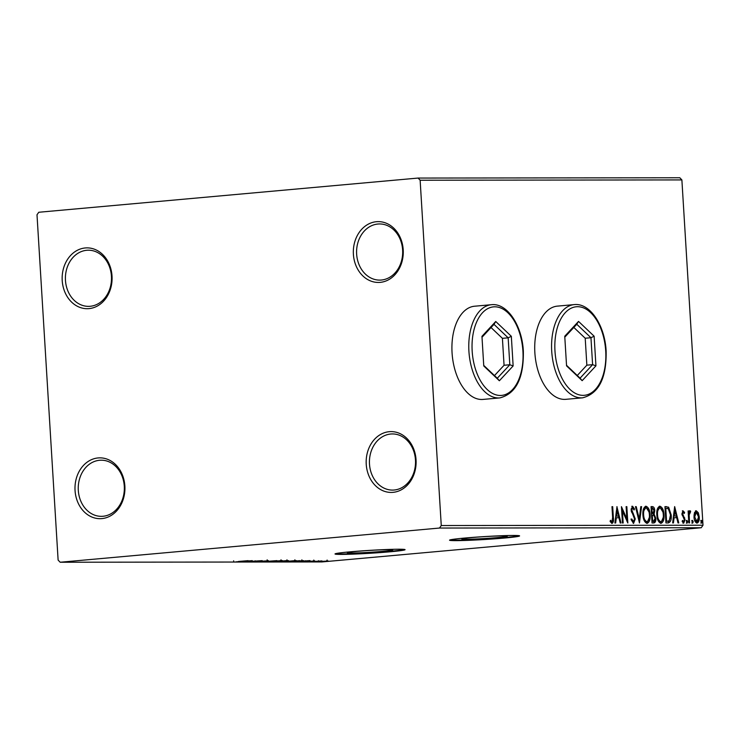 <?xml version="1.0" encoding="UTF-8"?>
<svg xmlns="http://www.w3.org/2000/svg" width="740" height="740" viewBox="0 0 740 740"><rect width="100%" height="100%" fill="white"/><g stroke="black" fill="none" stroke-linecap="round" stroke-linejoin="round"><path stroke-width="1.11" d="M351.38 553.039A22.764 0.944 176.5 0 0 376.854 551.846A22.764 0.944 176.5 0 0 392.736 549.968A22.764 0.944 176.5 0 0 388.657 549.672A22.764 0.944 176.5 0 0 363.183 550.865A22.764 0.944 176.5 0 0 347.291 552.743A22.764 0.944 176.5 0 0 351.38 553.039M465.904 539.266A22.764 0.944 176.5 0 0 491.379 538.073A22.764 0.944 176.5 0 0 507.27 536.195A22.764 0.944 176.5 0 0 503.182 535.899A22.764 0.944 176.5 0 0 477.707 537.092A22.764 0.944 176.5 0 0 461.825 538.97A22.764 0.944 176.5 0 0 465.904 539.266M455.84 540.635A35.094 1.462 176.5 0 0 495.115 538.803A35.094 1.462 176.5 0 0 519.6 535.908A35.094 1.462 176.5 0 0 513.31 535.455A35.094 1.462 176.5 0 0 474.035 537.296A35.094 1.462 176.5 0 0 449.541 540.191A35.094 1.462 176.5 0 0 455.84 540.635M449.985 539.932A35.094 1.462 176.5 0 0 455.812 540.172A35.094 1.462 176.5 0 0 492.368 538.526A35.094 1.462 176.5 0 0 519.138 535.705M341.307 554.408A35.094 1.462 176.5 0 0 380.582 552.567A35.094 1.462 176.5 0 0 405.076 549.681A35.094 1.462 176.5 0 0 398.777 549.228A35.094 1.462 176.5 0 0 359.501 551.069A35.094 1.462 176.5 0 0 335.017 553.964A35.094 1.462 176.5 0 0 341.307 554.408M335.451 553.705A35.094 1.462 176.5 0 0 341.279 553.946A35.094 1.462 176.5 0 0 377.844 552.299A35.094 1.462 176.5 0 0 404.604 549.469M366.235 464.267A30.414 24.975 -90.1 0 0 392.996 492.35A30.414 24.975 -90.1 0 0 416.046 459.771A30.414 24.975 -90.1 0 0 389.286 431.688A30.414 24.975 -90.1 0 0 366.235 464.267M415.464 459.947A28.074 23.051 89.9 0 1 392.514 490.093A28.074 23.051 89.9 0 1 369.491 464.091A28.074 23.051 89.9 0 1 392.45 433.945A28.074 23.051 89.9 0 1 415.464 459.947M353.396 254.282A30.414 24.975 -90.1 0 0 380.157 282.365A30.414 24.975 -90.1 0 0 403.207 249.787A30.414 24.975 -90.1 0 0 376.447 221.704A30.414 24.975 -90.1 0 0 353.396 254.282M402.625 249.963A28.074 23.051 89.9 0 1 379.666 280.108A28.074 23.051 89.9 0 1 356.643 254.107A28.074 23.051 89.9 0 1 379.601 223.952A28.074 23.051 89.9 0 1 402.625 249.963M62.216 280.534A30.414 24.975 -90.1 0 0 88.967 308.617A30.414 24.975 -90.1 0 0 112.017 276.039A30.414 24.975 -90.1 0 0 85.257 247.956A30.414 24.975 -90.1 0 0 62.216 280.534M111.435 276.214A28.074 23.051 89.9 0 1 88.486 306.36A28.074 23.051 89.9 0 1 65.462 280.358A28.074 23.051 89.9 0 1 88.421 250.213A28.074 23.051 89.9 0 1 111.435 276.214M75.055 490.518A30.414 24.975 -90.1 0 0 101.815 518.601A30.414 24.975 -90.1 0 0 124.866 486.023A30.414 24.975 -90.1 0 0 98.106 457.94A30.414 24.975 -90.1 0 0 75.055 490.518M124.283 486.199A28.074 23.051 89.9 0 1 101.325 516.344A28.074 23.051 89.9 0 1 78.301 490.343A28.074 23.051 89.9 0 1 101.26 460.197A28.074 23.051 89.9 0 1 124.283 486.199M474.571 306.221A46.796 26.64 84.8 0 0 452.066 352.86A46.796 26.64 84.8 0 0 482.98 399.424L499.833 397.907A46.796 26.64 -95.2 0 1 468.92 351.334A46.796 26.64 -95.2 0 1 491.434 304.704L474.571 306.221M557.368 306.129A46.796 26.64 84.8 0 0 534.863 352.758A46.796 26.64 84.8 0 0 565.767 399.332L582.63 397.815A46.796 26.64 -95.2 0 1 551.716 351.241A46.796 26.64 -95.2 0 1 574.221 304.603L557.368 306.129M418.082 178.062L38.776 212.26L37 214.767L58.118 560.078L60.181 562.243L439.486 528.046L441.262 525.539L420.135 180.227L418.082 178.062L679.82 177.757L681.882 179.922L420.135 180.227M694.425 512.737L696.248 510.757L698.301 512.727L699.263 516.964C699.485 520.35 698.736 522.403 696.997 523.115C695.174 522.412 694.176 520.359 693.981 516.973L694.425 512.737M688.838 522.912L688.107 510.979L688.829 510.979L688.931 512.737L690.059 510.766L690.633 511.174L690.374 512.45L689.171 514.809L689.551 522.912L688.838 522.912M682.974 510.785L684.602 512.469L684.241 513.495L683.242 512.237L682.65 513.847L685.046 519.684L683.732 523.134L682.16 521.515L682.502 520.405L683.566 521.663L684.324 519.739L681.929 513.912L683.029 510.785M668.118 522.94L665.945 522.94L664.946 506.613L668.627 507.196L671.208 514.975C671.606 519.684 670.579 522.338 668.118 522.94L668.433 522.921M652.042 522.958L651.043 506.623L652.365 506.623C653.799 506.743 654.595 508.093 654.771 510.665L654.105 514.143L655.834 518.315C655.991 521.015 655.353 522.56 653.91 522.958L652.042 522.958M639.462 522.967L635.466 506.641L636.243 506.641L639.277 519.027L640.794 506.641L641.58 506.632L639.462 522.967M623.163 522.995L622.442 522.995L621.443 506.66L626.863 518.832L626.114 506.65L626.836 506.65L627.835 522.986L622.414 510.841L623.163 522.995M612.637 517.538L611.971 506.669L612.692 506.669L613.368 517.695C613.839 520.664 613.386 522.57 612.008 523.421L610.13 521.543L610.417 520.285L611.897 521.746L612.637 517.538M441.262 525.539L703 525.234L681.882 179.922M616.892 506.669L620.999 522.995L620.222 522.995L618.936 517.76L616.318 517.76L615.671 522.995L614.894 523.004L617.012 506.669M631.007 519.073L632.635 521.793L633.403 521.719L634.541 518.953L631.118 510.045L632.552 506.225L634.532 508.99L634.032 509.999L632.645 507.899L631.831 509.971L635.262 518.971L633.56 523.402L631.239 519.832L631.775 518.999L633.459 521.719L632.737 521.783M632.645 507.899L631.877 507.973L632.645 507.899M642.921 514.874C642.579 510.212 643.587 507.326 645.937 506.216C648.471 507.215 649.868 510.073 650.109 514.79C650.432 519.452 649.415 522.32 647.047 523.384C644.549 522.357 643.171 519.526 642.921 514.874M656.824 514.855C656.482 510.202 657.49 507.307 659.84 506.197C662.374 507.196 663.762 510.054 664.011 514.772C664.335 519.434 663.318 522.301 660.949 523.365C658.452 522.338 657.074 519.508 656.824 514.855M674.658 506.595L678.765 522.93L677.988 522.93L676.702 517.695L674.075 517.695L673.437 522.93L672.66 522.93L674.658 506.595M686.489 521.765L687.007 520.405L687.682 521.765L687.173 523.125L686.489 521.765M692.002 521.755L692.52 520.396L693.195 521.755L692.686 523.115L692.002 521.755M700.993 521.746L701.502 520.387L702.186 521.746L701.668 523.106L700.993 521.746M317.784 561.595L328.255 561.013L317.099 561.734M309.81 561.78L321.965 560.911L309.81 561.78M314.805 560.883L304.529 561.799L314.787 560.883M303.493 560.633L286.926 561.808L303.557 560.661M287.749 560.615L273.023 561.817L288.6 560.652M260.434 561.836L276.964 560.624L260.434 561.836M244.135 561.854L262.219 560.643L244.135 561.79M238.437 561.466L248.085 560.661L238.437 561.466M233.794 561.669L233.627 560.809M60.181 562.243L321.918 561.938L701.224 527.74L439.486 528.046M252.275 560.652L235.866 561.864L252.275 560.652M254.153 561.725L267.843 560.809L254.995 561.614M256.262 561.549L255.485 561.752M268.315 560.606L267.834 560.615M281.7 560.587L267.658 561.854L282.643 560.652M267.639 561.595L266.742 561.799M295.602 560.568L281.561 561.845L296.546 560.633M281.542 561.577L280.645 561.78M310.042 560.587L293.632 561.799L310.042 560.587M308.478 561.697L307.96 561.752M310.199 561.595L309.671 561.614M313.991 561.688L313.473 561.743M315.712 561.586L315.185 561.605M322.982 561.679L322.464 561.734M324.703 561.577L324.175 561.595M703 525.234L701.224 527.74M245.606 561.346L249.103 560.948L245.606 561.346M277.574 561.216L269.009 561.734L277.574 561.216M280.987 559.829L281.043 560.763L280.349 560.615M268.241 560.754L268.296 561.688L269.009 561.734M285.844 560.911L281.478 561.124L286.51 560.615M280.469 561.244L275.114 561.697L280.46 561.151M281.44 561.059L281.524 560.356M291.477 561.207L282.911 561.716L291.477 561.207M294.89 559.819L294.946 560.754L294.252 560.596M282.144 560.735L282.199 561.669L282.911 561.716M299.682 560.716L289.016 561.679L299.672 560.652M301.837 560.596L301.874 559.847M303.372 561.281L306.869 560.874L303.372 561.281M324.749 561.327L318.996 561.679L324.749 561.327M327.126 560.078L326.729 560.902M318.459 560.707L318.996 561.679M611.98 506.734L612.692 506.669M612.692 520.35L611.712 523.374M610.223 521.117L611.416 521.515M610.648 521.58L611.897 521.746M616.67 508.473L618.464 515.826M615.754 516.159L618.529 516.085L617.188 510.6L616.42 510.674L615.754 516.159L618.529 516.085L619.389 519.6M614.912 523.004L615.551 517.834L616.318 517.76M617.188 510.6L616.522 516.085M621.545 508.399L626.096 518.907L626.863 518.832M626.123 506.715L626.836 506.65M626.808 518.842L626.965 521.349M621.702 510.905L622.414 510.841M631.784 506.299L633.764 509.055L634.532 508.99M631.886 507.973L631.109 509.055M631.118 510.036L631.831 509.971M631.266 511.248L631.627 512.154L632.395 512.08M631.627 512.154L632.617 513.773L633.385 513.708M632.617 513.773L634.3 517.639M634.541 519.036L635.262 518.971M634.504 520.016L633.255 523.346M635.484 506.715L636.243 506.641M637.103 513.32L638.509 519.101L639.277 519.027M639.036 521.238L640.812 506.706L641.58 506.632M645.428 506.299L648.962 511.904M649.387 514.855L650.109 514.79M649.35 517.38L646.816 523.365M643.356 518.019L646.409 521.755M645.595 507.991L642.921 512.173M646.149 521.774L646.917 521.709C648.841 520.858 649.665 518.555 649.387 514.781C649.193 511.053 648.092 508.75 646.076 507.89L645.178 507.964M645.308 507.954L645.844 507.908M642.921 514.929L643.634 514.864C643.828 518.583 644.929 520.858 646.917 521.709L646.298 521.765M646.076 507.89C644.179 508.796 643.365 511.118 643.634 514.864M651.052 506.697L653.836 509.416M654.049 510.73L654.771 510.665M653.994 512.015L653.337 514.217L654.105 514.143M653.337 514.217L654.863 516.918M655.122 518.379L655.834 518.315M655.085 519.415L653.568 522.958M652.717 521.349L653.485 521.284L655.113 518.315L653.809 515.401L652.292 515.207L652.662 521.284L651.94 521.349L653.189 521.312M651.783 513.606L652.551 513.532L654.049 510.702L652.615 508.297L651.866 508.297L652.19 513.532L651.468 513.597L652.208 513.56M651.154 508.362L651.866 508.297M651.57 515.271L652.292 515.207M659.331 506.28L662.864 511.886M663.29 514.837L664.011 514.772M663.253 517.362L660.718 523.346M657.259 518.009L660.311 521.737M659.497 507.973L656.824 512.154M660.052 521.755L660.82 521.691C662.744 520.849 663.567 518.537 663.29 514.772C663.096 511.035 661.986 508.732 659.978 507.871L659.081 507.945M659.211 507.936L659.747 507.89M656.824 514.91L657.536 514.846C657.731 518.564 658.831 520.849 660.82 521.691L660.2 521.755M659.978 507.871C658.082 508.778 657.268 511.099 657.536 514.846M664.955 506.678L668.627 507.196M667.859 507.261L670.052 511.932M670.495 515.04L671.208 514.975M670.459 517.639L668.007 522.94M666.564 521.33L669.228 520.849L670.495 514.975L668.34 508.741L665.769 508.288L666.564 521.265L667.332 521.265L666.564 521.265M665.057 508.343L665.769 508.288M674.436 508.408L676.231 515.752M673.52 516.095L676.295 516.021L674.954 510.535L674.186 510.609L673.52 516.095L676.295 516.021L677.155 519.535M672.679 522.93L673.317 517.769L674.075 517.695M674.954 510.535L674.288 516.021M682.345 510.841L683.834 512.543L684.602 512.469M682.89 514.929L682.123 515.003L681.882 513.921L682.474 512.311L683.242 512.237M681.929 513.912L682.65 513.847M682.123 515.003L683.927 517.908L684.694 517.834M683.927 517.908L684.278 519.748L682.974 523.199M684.324 519.748L685.046 519.684M682.215 521.339L683.566 521.663M686.239 520.47L686.923 521.83L687.682 521.765M686.923 521.83L686.405 523.199M688.107 511.044L688.829 510.979M688.219 512.802L688.931 512.737M689.301 510.841L690.633 511.174M689.865 511.248L689.652 512.265M689.005 512.432L690.032 512.237M689.264 512.302L688.404 514.874L689.171 514.809M688.404 514.874L688.394 515.743M691.752 520.47L692.437 521.83L693.195 521.755M692.437 521.83L691.918 523.189M695.48 510.831L697.533 512.792L698.301 512.727M697.533 512.792L698.153 514.633M698.542 517.029L699.263 516.964M698.486 518.943L696.729 523.087M694.37 519.535L696.266 521.709M696.22 512.237L695.498 512.302L693.99 515.077M696.146 521.719L696.904 521.645L698.542 516.973L696.331 512.228L695.498 512.302M693.99 517.047L694.703 516.982L696.978 521.645L696.211 521.709M696.331 512.228L694.703 516.982M700.743 520.451L701.418 521.82L702.186 521.746M701.418 521.82L700.91 523.18M483.766 365.967L481.953 336.33L495.735 321.493L511.331 336.293L513.144 365.93L499.361 380.767L483.766 365.967M483.729 365.384L497.28 378.242L509.814 364.755L508.158 337.819L493.987 324.361L482.008 337.255M494.477 375.587L504.06 365.273L502.414 338.337L508.158 337.819L511.331 336.293M502.414 338.337L491.036 327.533M504.06 365.273L509.814 364.755L513.144 365.93M499.361 380.767L497.28 378.242M493.987 324.361L495.735 321.493M566.562 365.875L564.75 336.238L578.532 321.401L594.127 336.2L595.941 365.838L582.158 380.675L566.562 365.875M566.526 365.292L580.077 378.149L592.601 364.663L590.955 337.718L576.784 324.268L564.805 337.153M577.274 375.495L586.857 365.181L585.211 338.245L590.955 337.718L594.127 336.2M585.211 338.245L573.833 327.441M586.857 365.181L592.601 364.663L595.941 365.838M582.158 380.675L580.077 378.149M576.784 324.268L578.532 321.401M612.655 517.76L613.368 517.695M651.598 506.697L652.365 506.623M665.593 506.678L666.361 506.604M682.918 516.233L683.677 516.159M688.598 518.971L689.31 518.907M472.175 351.158A44.456 25.308 84.8 0 0 500.259 395.465A44.456 25.308 84.8 0 0 522.921 351.102A44.456 25.308 84.8 0 0 494.838 306.804A44.456 25.308 84.8 0 0 472.175 351.158M554.972 351.065A44.456 25.308 84.8 0 0 583.055 395.364A44.456 25.308 84.8 0 0 605.718 351.01A44.456 25.308 84.8 0 0 577.635 306.702A44.456 25.308 84.8 0 0 554.972 351.065M255.207 561.725L255.152 560.791M267.196 560.744L267.14 559.819M287.028 560.763L286.972 559.829M313.843 561.013L313.788 560.078M305.407 561.669L305.343 560.735M499.833 397.907C516.002 393.699 523.837 378.103 523.337 351.13C522.116 325.683 507.344 302.817 491.434 304.704M582.63 397.815C598.799 393.597 606.634 378.011 606.134 351.038C604.904 325.591 590.141 302.725 574.221 304.603"/></g></svg>
